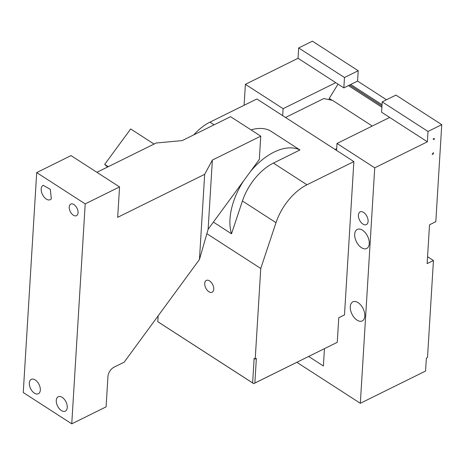 <?xml version="1.0" encoding="UTF-8"?>
<svg xmlns="http://www.w3.org/2000/svg" width="465" height="465" viewBox="0 0 465 465"><rect width="100%" height="100%" fill="white"/><g stroke="black" fill="none" stroke-linecap="round" stroke-linejoin="round"><path stroke-width="0.7" d="M51.319 198.758A8.027 4.697 63.7 0 1 50.249 199.677A8.027 4.697 63.7 0 1 43.047 195.602A8.027 4.697 63.7 0 1 42.059 186.203L43.135 185.285L50.33 189.36L51.319 198.758M119.546 186.924L71.04 155.612L36.7 172.585L23.25 392.53L71.755 423.836L106.09 406.863L107.95 376.458A7.87 4.563 -57.2 0 1 114.07 367.164L124.172 362.171L199.462 259.493L204.67 174.323L117.686 217.324L119.546 186.924L85.205 203.897L71.755 423.836M85.205 203.897L36.7 172.585M77.359 214.923A6.452 3.778 63.7 0 1 76.498 215.661A6.452 3.778 63.7 0 1 70.709 212.383A6.452 3.778 63.7 0 1 69.913 204.827A6.452 3.778 63.7 0 1 70.779 204.089A6.452 3.778 63.7 0 1 76.562 207.367A6.452 3.778 63.7 0 1 77.359 214.923M39.449 392.826A8.027 4.697 63.7 0 1 38.38 393.745A8.027 4.697 63.7 0 1 31.178 389.67A8.027 4.697 63.7 0 1 30.19 380.271A8.027 4.697 63.7 0 1 31.26 379.353A8.027 4.697 63.7 0 1 38.461 383.427A8.027 4.697 63.7 0 1 39.449 392.826M66.396 410.223A8.027 4.697 63.7 0 1 65.327 411.141A8.027 4.697 63.7 0 1 58.131 407.061A8.027 4.697 63.7 0 1 57.137 397.668A8.027 4.697 63.7 0 1 58.212 396.744A8.027 4.697 63.7 0 1 65.408 400.824A8.027 4.697 63.7 0 1 66.396 410.223M204.67 174.323L212.36 160.076L260.749 136.158L230.57 116.674L182.181 140.599L156.164 143.011L96.906 172.306M260.749 136.158L259.325 159.443L208.128 229.262L199.462 259.493M212.36 160.076L208.128 229.262M154.049 144.057L130.671 128.968L104.695 164.389L107.555 167.045M108.264 166.691L104.695 164.389M158.135 315.851L157.769 321.71L253.698 383.654L337.265 342.316L254.855 383.055L256.36 358.474L255.215 359.038L254.134 358.341L252.635 382.922L253.698 383.654M157.78 321.693L252.635 382.922M157.769 321.71L158.123 315.869M253.704 383.637L254.855 383.055M255.215 359.038L260.755 268.474L206.861 233.686M211.697 282.97A6.591 3.854 63.7 0 1 212.162 292.235A6.591 3.854 63.7 0 1 206.786 289.683A6.591 3.854 63.7 0 1 206.321 280.418A6.591 3.854 63.7 0 1 211.697 282.97M193.789 134.856A43.292 25.087 -57.2 0 1 209.959 122.15L256.854 98.969L353.865 161.593L306.97 184.774L273.397 163.099L299.954 149.968L269.88 130.56A56.672 32.841 -57.2 0 0 263.37 128.642A56.672 32.841 -57.2 0 0 251.036 129.886M353.865 161.593L344.489 314.904L338.764 317.735L337.265 342.316M260.755 268.474L276.007 222.671A43.292 25.087 -57.2 0 1 306.97 184.774M276.007 222.671L242.434 200.996L231.506 233.802L213.377 222.101M242.434 200.996A43.292 25.087 -57.2 0 1 273.397 163.099M250.501 171.475A56.672 32.841 -57.2 0 1 293.444 148.056A56.672 32.841 -57.2 0 1 299.954 149.968M231.506 233.802A56.672 32.841 -57.2 0 1 243.526 180.99M371.698 126.323L371.337 125.428L332.533 100.382L323.838 98.534L285.522 117.476M336.683 148.701L335.108 149.48M337.003 143.47L374.732 167.824L360.329 403.295L425.568 371.041L426.364 358.102L427.504 357.539L433.444 260.505L427.149 263.614L429.521 224.804L435.815 221.689L441.75 124.655L428.015 131.45L382.207 101.876L381.573 112.228L389.658 117.442L337.003 143.47L336.579 150.433M324.454 348.674L323.396 366.002L308.655 356.486M386.502 99.754L357.579 81.084L358.213 70.732L312.404 41.164L298.67 47.953L298.036 58.299L245.386 84.328L283.109 108.682L282.685 115.646M245.386 84.328L244.102 105.276M360.329 403.295L296.856 362.316M363.676 319.699A10.625 6.214 -116.3 0 0 362.363 307.26A10.625 6.214 -116.3 0 0 352.836 301.866A10.625 6.214 -116.3 0 0 351.418 303.081A10.625 6.214 -116.3 0 0 352.732 315.52A10.625 6.214 -116.3 0 0 362.258 320.914A10.625 6.214 -116.3 0 0 363.676 319.699M359.16 212.703A7.085 4.144 -116.3 0 0 360.032 220.991A7.085 4.144 -116.3 0 0 366.385 224.589A7.085 4.144 -116.3 0 0 367.333 223.775A7.085 4.144 -116.3 0 0 366.455 215.487A7.085 4.144 -116.3 0 0 360.108 211.889A7.085 4.144 -116.3 0 0 359.16 212.703M368.106 247.246A10.625 6.214 -116.3 0 0 366.798 234.813A10.625 6.214 -116.3 0 0 357.271 229.414A10.625 6.214 -116.3 0 0 355.853 230.628A10.625 6.214 -116.3 0 0 357.161 243.067A10.625 6.214 -116.3 0 0 366.687 248.467A10.625 6.214 -116.3 0 0 368.106 247.246M382.032 104.695L350.715 84.479L343.844 87.873L344.478 77.521L358.213 70.732M434.171 139.698L434.252 138.401L433.107 138.971L434.171 139.698M357.579 81.084L350.715 84.479M441.75 124.655L395.942 95.087L382.207 101.876M433.299 153.927L433.38 152.636L432.154 154.496L433.299 153.927L432.758 153.578M433.444 260.505L427.568 256.715M381.957 105.95L349.57 85.043M428.015 131.45L427.382 141.796L389.658 117.442M381.881 107.206L348.425 85.612M298.67 47.953L344.478 77.521M298.036 58.299L343.844 87.873M374.732 167.824L427.382 141.796M338.043 84.124L329.249 98.423L329.174 99.667M372.134 126.108L371.425 125.649M332.161 100.301L329.249 98.423M335.759 82.654L283.109 108.682M214.092 124.818L209.959 122.15"/></g></svg>
